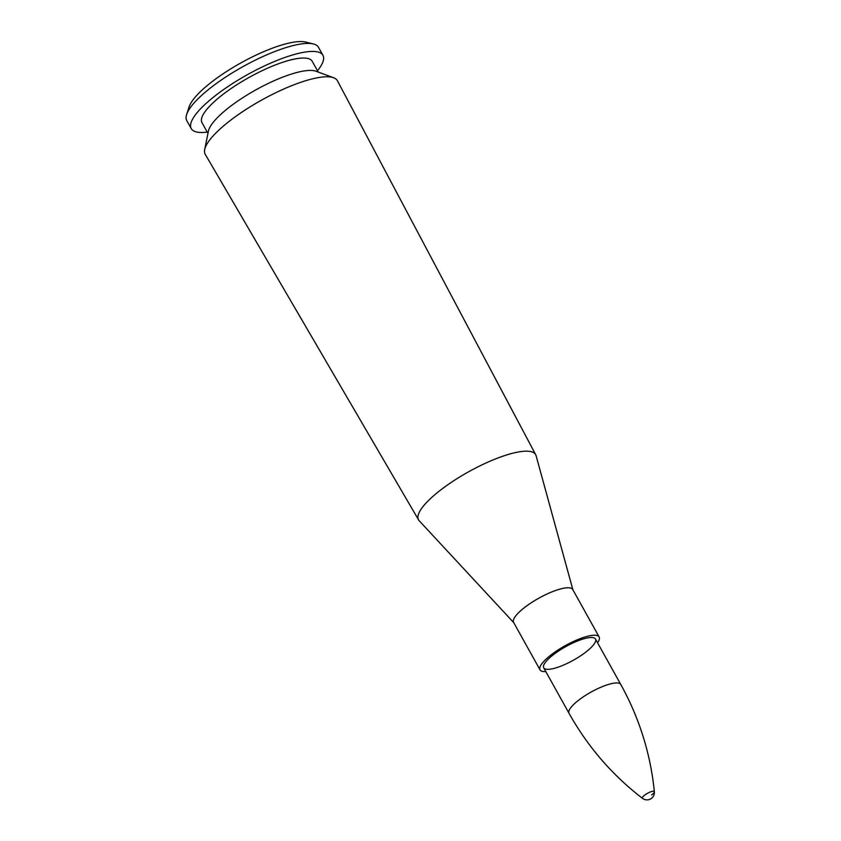 <?xml version="1.0" encoding="UTF-8"?>
<svg xmlns="http://www.w3.org/2000/svg" width="841" height="841" viewBox="0 0 841 841"><rect width="100%" height="100%" fill="white"/><g stroke="black" fill="none" stroke-linecap="round" stroke-linejoin="round"><path stroke-width="1.26" d="M418.871 520.337A67.017 17.619 150.9 0 1 418.587 519.906L419.207 520.758A67.017 17.619 -29.1 0 1 444.826 486.886A67.017 17.619 150.9 0 0 418.587 519.906L205.257 154.345A75.637 19.89 -29.1 0 1 204.689 149.54A75.637 19.89 -29.1 0 1 234.86 117.067A75.637 19.89 -29.1 0 1 333.646 77.761A75.637 19.89 -29.1 0 1 337.43 80.778L535.706 454.718A67.017 17.619 150.9 0 0 444.815 486.886A67.017 17.619 -29.1 0 1 536.095 455.696L535.706 454.718A67.017 17.619 150.9 0 1 535.917 455.191M555.333 653.257A29.614 7.79 -29.1 0 1 595.47 639.013A29.614 7.79 -29.1 0 1 573.383 660.217A29.614 7.79 -29.1 0 1 543.717 667.817A29.614 7.79 -29.1 0 1 555.333 653.257M545.809 671.57A33.829 8.894 -29.1 0 1 540.027 669.867A33.829 8.894 -29.1 0 1 553.304 653.236A33.829 8.894 -29.1 0 1 599.149 636.963A33.829 8.894 -29.1 0 1 597.562 642.766M204.689 149.54L208.431 131.08A63.075 16.589 -29.1 0 1 233.598 104A63.075 16.589 -29.1 0 1 315.974 71.222L333.646 77.761M207.969 133.393L201.977 122.639A63.075 16.589 -29.1 0 1 226.713 91.627A63.075 16.589 -29.1 0 1 312.211 61.288L318.192 72.042M207.254 132.111A75.364 19.816 -29.1 0 1 191.243 128.61A75.364 19.816 -29.1 0 1 220.794 91.564A75.364 19.816 -29.1 0 1 322.944 55.306A75.364 19.816 -29.1 0 1 317.488 70.76M191.243 128.61L186.765 120.578A75.364 19.816 -29.1 0 1 186.639 114.471A75.364 19.816 -29.1 0 1 216.326 83.532A75.364 19.816 -29.1 0 1 313.357 43.942A75.364 19.816 -29.1 0 1 318.466 47.275L322.944 55.306M186.639 114.471L189.088 106.912A69.309 18.229 -29.1 0 1 216.4 78.455A69.309 18.229 -29.1 0 1 305.64 42.05L313.357 43.942M651.628 794.924A6.833 1.798 150.9 0 0 654.361 791.759L654.361 791.759A6.833 1.798 150.9 0 0 647.465 793.315A6.833 1.798 150.9 0 0 642.503 798.361L642.503 798.361C612.311 775.181 587.817 746.819 569.01 713.263L543.717 667.817M572.763 589.541A33.829 8.894 150.9 0 0 526.886 605.772A33.829 8.894 150.9 0 0 513.641 622.445M513.956 622.876L513.62 622.414A33.829 8.894 -29.1 0 1 526.886 605.783A33.829 8.894 -29.1 0 1 572.742 589.509L572.952 590.035M642.503 798.361A7.401 7.401 0 0 0 654.361 791.759C650.577 753.883 639.37 718.119 620.763 684.458A29.614 7.79 150.9 0 0 591.107 692.059A29.614 7.79 150.9 0 0 569.01 713.263M572.879 589.751L536.095 455.696M513.756 622.655L419.207 520.758M599.149 636.963L572.742 589.509M540.027 669.867L513.62 622.414M620.763 684.458L595.47 639.013"/></g></svg>
